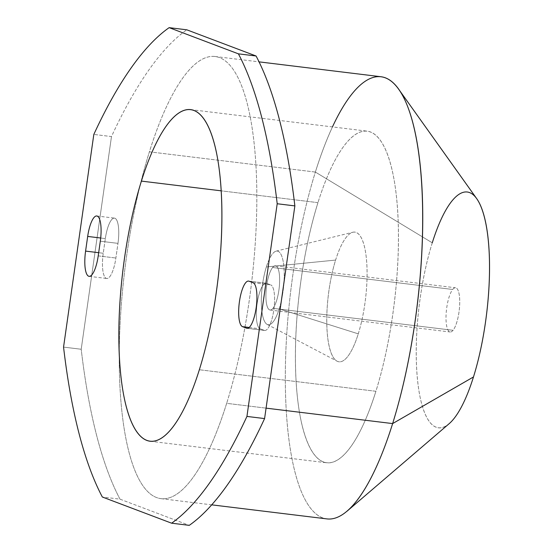 <?xml version="1.0" encoding="UTF-8"?>
<svg xmlns="http://www.w3.org/2000/svg" width="553" height="553" viewBox="0 0 553 553"><rect width="100%" height="100%" fill="white"/><g stroke="black" fill="none" stroke-linecap="round" stroke-linejoin="round"><path stroke-width="0.41" stroke-dasharray="2.77 2.07" d="M253.074 282.728L270.735 284.885L266.657 283.343L249.002 281.187L266.657 283.343L270.735 284.885L253.074 282.728M264.258 330.355A23.012 6.574 -83 0 0 264.707 330.466A23.012 6.574 -83 0 0 273.922 309.21A23.012 6.574 -83 0 0 270.735 284.885A23.012 6.574 97 0 1 273.811 310.005A23.012 6.574 97 0 1 264.258 330.355L260.187 328.814A23.012 6.574 97 0 1 257.104 303.687A23.012 6.574 97 0 1 266.657 283.343A23.012 6.574 -83 0 0 266.207 283.233A23.012 6.574 -83 0 0 256.993 304.482A23.012 6.574 -83 0 0 260.187 328.814L264.258 330.355L247.516 328.309L264.258 330.355M119.994 499.159L189.271 525.35L119.994 499.159L102.34 497.009L119.994 499.159A519.696 148.474 97 0 1 81.208 349.254A519.696 148.474 -83 0 0 119.994 499.159M111.478 136.577L81.208 349.254L63.554 347.097L81.208 349.254L111.478 136.577L93.823 134.42L111.478 136.577A519.696 148.474 97 0 1 186.796 29.807A519.696 148.474 -83 0 0 111.478 136.577M105.333 238.585A23.012 6.574 97 0 1 114.886 218.235A23.012 6.574 97 0 1 117.969 243.361L115.881 258.03A23.012 6.574 97 0 1 106.328 278.373A23.012 6.574 97 0 1 103.245 253.253L105.333 238.585L103.245 253.253A23.012 6.574 -83 0 0 106.777 278.484A23.012 6.574 -83 0 0 115.881 258.03L117.969 243.361L100.307 241.205L117.969 243.361A23.012 6.574 -83 0 0 114.436 218.124A23.012 6.574 -83 0 0 105.333 238.585L100.701 238.018L105.333 238.585M332.45 126.913A222.728 63.63 -83 0 0 315.369 172.066L149.4 151.819A222.728 63.63 97 0 1 219.347 57.567A222.728 63.63 97 0 1 226.661 403.337A222.728 63.63 97 0 1 156.72 497.589A222.728 63.63 97 0 1 149.4 151.819A222.728 63.63 -83 0 0 156.72 497.589A222.728 63.63 -83 0 0 161.061 498.661A222.728 63.63 -83 0 0 226.661 403.337L266.076 408.142L226.661 403.337A222.728 63.63 -83 0 0 219.347 57.567A222.728 63.63 -83 0 0 215.006 56.489A222.728 63.63 -83 0 0 149.4 151.819L315.369 172.066L432.266 242.815A118.784 33.933 -83 0 0 422.589 406.953A118.784 33.933 -83 0 0 473.479 376.959M249.175 327.466L260.187 328.814L249.175 327.466M317.961 202.647L221.179 190.833L317.961 202.647A167.047 47.724 -83 0 0 295.668 371.457A167.047 47.724 -83 0 0 326.705 462.778A167.047 47.724 -83 0 0 375.909 391.282A167.047 47.724 -83 0 0 398.201 222.465A167.047 47.724 -83 0 0 367.164 131.151A167.047 47.724 -83 0 0 317.961 202.647A167.047 47.724 97 0 1 389.526 160.467A167.047 47.724 97 0 1 375.909 391.282L199.35 369.743L375.909 391.282A167.047 47.724 97 0 1 304.35 433.462A167.047 47.724 97 0 1 317.961 202.647M358.268 333.853A65.33 18.664 -83 0 0 363.591 243.576A65.33 18.664 -83 0 0 335.602 260.076A65.33 18.664 -83 0 0 330.279 350.346A65.33 18.664 -83 0 0 358.268 333.853L279.217 308.878A37.12 10.604 -83 0 0 284.097 269.608A37.12 10.604 -83 0 0 276.113 251.145A37.12 10.604 -83 0 0 266.346 266.954L335.602 260.076A65.33 18.664 97 0 1 352.8 232.246A65.33 18.664 97 0 1 366.853 264.735A65.33 18.664 97 0 1 358.268 333.853A65.33 18.664 97 0 1 337.074 361.192A65.33 18.664 97 0 1 335.602 260.076L266.346 266.954A37.12 10.604 -83 0 0 267.175 324.411A37.12 10.604 -83 0 0 279.217 308.878L358.268 333.853M279.217 308.878A37.12 10.604 97 0 1 263.318 318.252A37.12 10.604 97 0 1 266.346 266.954A37.12 10.604 97 0 1 282.244 257.58A37.12 10.604 97 0 1 279.217 308.878M272.601 267.5A22.272 6.366 -83 0 0 265.917 296.436A22.272 6.366 -83 0 0 272.961 308.332A22.272 6.366 -83 0 0 279.645 279.396A22.272 6.366 -83 0 0 272.601 267.5L452.693 289.468A22.272 6.366 -83 0 0 446.126 313.855A22.272 6.366 -83 0 0 450.177 331.994A22.272 6.366 -83 0 0 453.052 330.3L272.961 308.332A22.272 6.366 97 0 1 270.085 310.026A22.272 6.366 97 0 1 266.034 291.88A22.272 6.366 97 0 1 272.601 267.5A22.272 6.366 97 0 1 275.477 265.806A22.272 6.366 97 0 1 279.528 283.952A22.272 6.366 97 0 1 272.961 308.332L453.052 330.3A22.272 6.366 -83 0 0 459.619 305.92A22.272 6.366 -83 0 0 455.568 287.781A22.272 6.366 -83 0 0 452.693 289.468L272.601 267.5M453.052 330.3A22.272 6.366 97 0 1 446.008 318.404A22.272 6.366 97 0 1 452.693 289.468A22.272 6.366 97 0 1 459.737 301.364A22.272 6.366 97 0 1 453.052 330.3M449.181 423.66A118.784 33.933 97 0 1 417.37 378.155A118.784 33.933 97 0 1 432.266 242.815A118.784 33.933 97 0 1 476.645 198.562M432.266 242.815L315.369 172.066A222.728 63.63 -83 0 0 287.422 425.824A222.728 63.63 -83 0 0 347.084 511.159M327.03 518.914A222.728 63.63 97 0 1 285.638 397.151A222.728 63.63 97 0 1 315.369 172.066A222.728 63.63 97 0 1 380.969 76.736M98.22 255.873L115.881 258.03L98.22 255.873M98.676 252.693L103.245 253.253L98.676 252.693M247.053 328.309L264.707 330.466M190.605 109.605L367.164 131.151M150.146 441.239L326.705 462.778M276.113 251.145L352.8 232.246M267.175 324.411L337.074 361.192M270.085 310.026L450.177 331.994M275.477 265.806L455.568 287.781M161.061 498.661L211.737 504.848M215.006 56.489L259.039 61.86M89.116 276.334L106.777 278.484M96.782 215.974L114.436 218.124M248.553 281.076L266.207 283.233"/><path stroke-width="0.83" d="M249.002 281.187L253.074 282.728A23.012 6.574 97 0 1 256.267 307.06A23.012 6.574 97 0 1 247.053 328.309A23.012 6.574 97 0 1 246.603 328.199L247.516 328.309L246.603 328.199A23.012 6.574 -83 0 0 256.157 307.855A23.012 6.574 -83 0 0 253.074 282.728L249.002 281.187A23.012 6.574 -83 0 0 239.449 301.537A23.012 6.574 -83 0 0 242.532 326.657L246.603 328.199L242.532 326.657L249.175 327.466L242.532 326.657A23.012 6.574 97 0 1 239.338 302.332A23.012 6.574 97 0 1 248.553 281.076A23.012 6.574 97 0 1 249.002 281.187M189.271 525.35A519.696 148.474 -83 0 0 264.59 418.58L294.86 205.903A519.696 148.474 -83 0 0 256.074 55.991L186.796 29.807L169.135 27.65L238.412 53.841A519.696 148.474 97 0 1 277.198 203.746L246.935 416.423A519.696 148.474 97 0 1 171.617 523.193L102.34 497.009A519.696 148.474 97 0 1 63.554 347.097L93.823 134.42A519.696 148.474 97 0 1 169.135 27.65A519.696 148.474 -83 0 0 93.823 134.42L63.554 347.097A519.696 148.474 -83 0 0 102.34 497.009L171.617 523.193A519.696 148.474 -83 0 0 246.935 416.423L264.59 418.58A519.696 148.474 97 0 1 189.271 525.35L171.617 523.193L189.271 525.35M100.307 241.205A23.012 6.574 -83 0 0 97.231 216.085A23.012 6.574 -83 0 0 87.678 236.428L85.591 251.097A23.012 6.574 -83 0 0 88.667 276.217A23.012 6.574 -83 0 0 98.22 255.873L100.307 241.205L98.22 255.873A23.012 6.574 97 0 1 89.116 276.334A23.012 6.574 97 0 1 85.591 251.097L98.676 252.693L85.591 251.097L87.678 236.428L100.701 238.018L87.678 236.428A23.012 6.574 97 0 1 96.782 215.974A23.012 6.574 97 0 1 100.307 241.205M199.35 369.743A167.047 47.724 -83 0 0 212.967 138.927A167.047 47.724 -83 0 0 141.402 181.101A167.047 47.724 -83 0 0 127.784 411.923A167.047 47.724 -83 0 0 199.35 369.743A167.047 47.724 97 0 1 150.146 441.239A167.047 47.724 97 0 1 119.109 349.918A167.047 47.724 97 0 1 141.402 181.101A167.047 47.724 97 0 1 190.605 109.605A167.047 47.724 97 0 1 221.642 200.926A167.047 47.724 97 0 1 199.35 369.743M186.796 29.807L256.074 55.991L238.412 53.841L169.135 27.65L186.796 29.807M256.074 55.991A519.696 148.474 97 0 1 294.86 205.903L277.198 203.746A519.696 148.474 -83 0 0 238.412 53.841L256.074 55.991M294.86 205.903L264.59 418.58L246.935 416.423L277.198 203.746L294.86 205.903M221.179 190.833L141.402 181.101L221.179 190.833M473.479 376.959A118.784 33.933 97 0 1 449.181 423.66L347.084 511.159A222.728 63.63 -83 0 0 392.63 423.584L473.479 376.959L392.63 423.584A222.728 63.63 -83 0 0 398.575 89.088L476.645 198.562A118.784 33.933 97 0 1 473.479 376.959A118.784 33.933 -83 0 0 483.156 212.822A118.784 33.933 -83 0 0 432.266 242.815M398.575 89.088A222.728 63.63 -83 0 0 332.45 126.913M259.039 61.86L380.969 76.736A222.728 63.63 97 0 1 422.354 198.492A222.728 63.63 97 0 1 392.63 423.584L266.076 408.142L392.63 423.584A222.728 63.63 97 0 1 327.03 518.914L211.737 504.848"/></g></svg>
